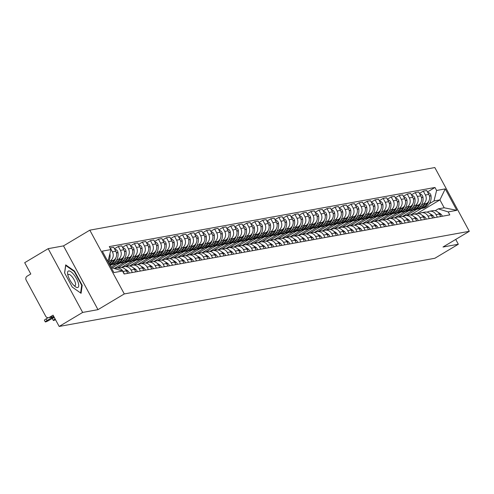 <?xml version="1.0" encoding="UTF-8"?>
<svg xmlns="http://www.w3.org/2000/svg" width="494" height="494" viewBox="0 0 494 494"><rect width="100%" height="100%" fill="white"/><g stroke="black" fill="none" stroke-linecap="round" stroke-linejoin="round"><path stroke-width="0.74" d="M48.177 248.667L82.652 312.43L59.175 326.454L434.85 258.269L458.327 244.246L442.995 247.025L469.3 231.309L434.825 167.546L89.815 230.167L63.504 245.882L48.177 248.667L24.7 262.691L30.801 273.979L27.145 276.158A2.921 2.729 -100.3 0 0 26.163 280.123L45.683 316.209A2.921 2.729 -100.3 0 0 49.419 317.352L53.821 316.555M82.652 312.43L97.985 309.645L124.29 293.93L469.3 231.309M59.175 326.454L53.074 315.166L49.419 317.352M458.327 244.246L455.721 239.423M406.581 215.415L426.538 203.497A6.718 6.274 -100.3 0 0 428.792 194.389L426.686 190.499L423.296 191.116L425.396 195.007A6.718 6.274 79.7 0 1 423.142 204.115L421.326 205.195M436.017 214.643L439.413 214.026A6.718 6.274 -100.3 0 0 432.787 210.66L429.391 211.278A6.718 6.274 79.7 0 1 436.017 214.643L437.369 217.15M439.413 214.026L440.765 216.533M419.449 193.413L423.296 191.116M427.149 212.179L427.415 212.019A6.718 6.274 79.7 0 1 429.391 211.278M413.429 209.913L402.499 216.446M398.559 216.872L418.511 204.954A6.718 6.274 -100.3 0 0 420.764 195.846L418.665 191.956L415.269 192.574L417.368 196.464A6.718 6.274 79.7 0 1 415.114 205.572L413.299 206.653M432.738 217.99L431.386 215.483A6.718 6.274 -100.3 0 0 424.76 212.117L421.363 212.735A6.718 6.274 79.7 0 1 427.989 216.1L429.342 218.607M411.422 194.871L415.269 192.574M419.128 213.636L419.394 213.476A6.718 6.274 79.7 0 1 421.363 212.735M405.401 211.37L394.471 217.903M390.532 218.329L410.483 206.412A6.718 6.274 -100.3 0 0 412.743 197.304L410.638 193.413L407.241 194.031L409.347 197.921A6.718 6.274 79.7 0 1 407.093 207.029L405.271 208.11M424.716 219.447L423.358 216.94A6.718 6.274 -100.3 0 0 416.732 213.575L413.336 214.192A6.718 6.274 79.7 0 1 419.962 217.558L421.32 220.065M403.4 196.322L407.241 194.031M411.101 215.094L411.366 214.933A6.718 6.274 79.7 0 1 413.336 214.192M397.38 212.828L386.45 219.361M382.504 219.787L402.462 207.869A6.718 6.274 -100.3 0 0 404.716 198.761L402.61 194.871L399.214 195.488L401.319 199.372A6.718 6.274 79.7 0 1 399.066 208.48L397.25 209.567M416.689 220.904L415.337 218.397A6.718 6.274 -100.3 0 0 408.705 215.032L405.315 215.65A6.718 6.274 79.7 0 1 411.94 219.015L413.293 221.522M395.373 197.779L399.214 195.488M403.073 216.551L403.339 216.391A6.718 6.274 79.7 0 1 405.315 215.65M389.352 214.285L378.423 220.818M374.477 221.244L394.434 209.326A6.718 6.274 -100.3 0 0 396.688 200.218L394.583 196.328L391.192 196.939L393.292 200.83A6.718 6.274 79.7 0 1 391.038 209.938L389.223 211.024M408.661 222.362L407.309 219.855A6.718 6.274 -100.3 0 0 400.683 216.489L397.287 217.107A6.718 6.274 79.7 0 1 403.913 220.472L405.265 222.973M387.345 199.236L391.192 196.939M395.046 218.008L395.311 217.848A6.718 6.274 79.7 0 1 397.287 217.107M381.325 215.742L370.395 222.269M366.455 222.701L386.407 210.777A6.718 6.274 -100.3 0 0 388.661 201.669L386.561 197.785L383.165 198.397L385.264 202.287A6.718 6.274 79.7 0 1 383.011 211.395L381.195 212.482M400.634 223.819L399.282 221.312A6.718 6.274 -100.3 0 0 392.656 217.947L389.26 218.564A6.718 6.274 79.7 0 1 395.885 221.929L397.238 224.43M379.318 200.694L383.165 198.397M387.024 219.459L387.29 219.305A6.718 6.274 79.7 0 1 389.26 218.564M373.297 217.199L362.368 223.726M358.428 224.159L378.385 212.235A6.718 6.274 -100.3 0 0 380.639 203.127L378.534 199.236L375.137 199.854L377.243 203.744A6.718 6.274 79.7 0 1 374.989 212.852L373.174 213.939M392.613 225.276L391.254 222.769A6.718 6.274 -100.3 0 0 384.628 219.404L381.232 220.021A6.718 6.274 79.7 0 1 387.858 223.387L389.216 225.888M371.297 202.151L375.137 199.854M378.997 220.917L379.262 220.762A6.718 6.274 79.7 0 1 381.232 220.021M365.276 218.657L354.346 225.184M350.4 225.616L370.358 213.692A6.718 6.274 -100.3 0 0 372.612 204.584L370.506 200.694L367.11 201.311L369.216 205.201A6.718 6.274 79.7 0 1 366.962 214.31L365.146 215.396M384.585 226.727L383.233 224.227A6.718 6.274 -100.3 0 0 376.607 220.861L373.211 221.473A6.718 6.274 79.7 0 1 379.837 224.844L381.189 227.345M363.269 203.608L367.11 201.311M370.969 222.374L371.235 222.22A6.718 6.274 79.7 0 1 373.211 221.473M357.248 220.114L346.319 226.641M342.379 227.073L362.33 215.149A6.718 6.274 -100.3 0 0 364.584 206.041L362.485 202.151L359.089 202.768L361.188 206.659A6.718 6.274 79.7 0 1 358.934 215.767L357.119 216.854M376.558 228.185L375.205 225.684A6.718 6.274 -100.3 0 0 368.58 222.319L365.183 222.93A6.718 6.274 79.7 0 1 371.809 226.301L373.161 228.802M355.242 205.066L359.089 202.768M362.942 223.831L363.214 223.671A6.718 6.274 79.7 0 1 365.183 222.93M349.221 221.571L338.291 228.098M334.352 228.531L354.303 216.607A6.718 6.274 -100.3 0 0 356.557 207.499L354.457 203.608L351.061 204.226L353.167 208.116A6.718 6.274 79.7 0 1 350.907 217.224L349.091 218.311M368.53 229.642L367.178 227.141A6.718 6.274 -100.3 0 0 360.552 223.77L357.156 224.387A6.718 6.274 79.7 0 1 363.782 227.753L365.14 230.26M347.22 206.523L351.061 204.226M354.92 225.289L355.186 225.128A6.718 6.274 79.7 0 1 357.156 224.387M341.193 223.029L330.27 229.556M326.324 229.988L346.282 218.064A6.718 6.274 -100.3 0 0 348.536 208.956L346.43 205.066L343.034 205.683L345.139 209.573A6.718 6.274 79.7 0 1 342.885 218.681L341.07 219.768M360.509 231.099L359.15 228.599A6.718 6.274 -100.3 0 0 352.525 225.227L349.128 225.844A6.718 6.274 79.7 0 1 355.754 229.21L357.113 231.717M339.193 207.98L343.034 205.683M346.893 226.746L347.159 226.585A6.718 6.274 79.7 0 1 349.128 225.844M333.172 224.486L322.242 231.013M318.297 231.439L338.254 219.521A6.718 6.274 -100.3 0 0 340.508 210.413L338.402 206.523L335.006 207.14L337.112 211.031A6.718 6.274 79.7 0 1 334.858 220.139L333.042 221.219M352.481 232.557L351.129 230.05A6.718 6.274 -100.3 0 0 344.503 226.684L341.107 227.302A6.718 6.274 79.7 0 1 347.733 230.667L349.085 233.174M331.165 209.437L335.006 207.14M338.865 228.203L339.131 228.043A6.718 6.274 79.7 0 1 341.107 227.302M325.145 225.937L314.215 232.47M310.275 232.896L330.227 220.979A6.718 6.274 -100.3 0 0 332.481 211.87L330.381 207.98L326.985 208.598L329.084 212.488A6.718 6.274 79.7 0 1 326.83 221.596L325.015 222.677M344.454 234.014L343.102 231.507A6.718 6.274 -100.3 0 0 336.476 228.142L333.079 228.759A6.718 6.274 79.7 0 1 339.705 232.124L341.058 234.631M323.138 210.895L326.985 208.598M330.844 229.661L331.11 229.5A6.718 6.274 79.7 0 1 333.079 228.759M317.117 227.394L306.187 233.928M302.248 234.354L322.199 222.436A6.718 6.274 -100.3 0 0 324.453 213.328L322.354 209.437L318.957 210.055L321.063 213.945A6.718 6.274 79.7 0 1 318.803 223.053L316.987 224.134M336.426 235.471L335.074 232.964A6.718 6.274 -100.3 0 0 328.448 229.599L325.052 230.216A6.718 6.274 79.7 0 1 331.678 233.582L333.036 236.089M315.116 212.346L318.957 210.055M322.817 231.118L323.082 230.957A6.718 6.274 79.7 0 1 325.052 230.216M309.096 228.852L298.166 235.385M294.22 235.811L314.178 223.893A6.718 6.274 -100.3 0 0 316.432 214.785L314.326 210.895L310.93 211.512L313.035 215.396A6.718 6.274 79.7 0 1 310.782 224.511L308.966 225.591M328.405 236.929L327.047 234.422A6.718 6.274 -100.3 0 0 320.421 231.056L317.031 231.674A6.718 6.274 79.7 0 1 323.656 235.039L325.009 237.546M307.089 213.803L310.93 211.512M314.789 232.575L315.055 232.415A6.718 6.274 79.7 0 1 317.031 231.674M301.068 230.309L290.139 236.842M286.193 237.268L306.15 225.35A6.718 6.274 -100.3 0 0 308.404 216.242L306.299 212.352L302.908 212.97L305.008 216.854A6.718 6.274 79.7 0 1 302.754 225.962L300.939 227.049M320.378 238.386L319.025 235.879A6.718 6.274 -100.3 0 0 312.399 232.513L309.003 233.131A6.718 6.274 79.7 0 1 315.629 236.496L316.981 239.003M299.061 215.261L302.908 212.97M306.762 234.033L307.027 233.872A6.718 6.274 79.7 0 1 309.003 233.131M293.041 231.766L282.111 238.293M278.171 238.726L298.123 226.808A6.718 6.274 -100.3 0 0 300.377 217.7L298.277 213.809L294.881 214.421L296.98 218.311A6.718 6.274 79.7 0 1 294.727 227.419L292.911 228.506M312.35 239.843L310.998 237.336A6.718 6.274 -100.3 0 0 304.372 233.971L300.976 234.588A6.718 6.274 79.7 0 1 307.601 237.954L308.954 240.454M291.034 216.718L294.881 214.421M298.74 235.49L299.006 235.329A6.718 6.274 79.7 0 1 300.976 234.588M285.013 233.224L274.084 239.751M270.144 240.183L290.095 228.259A6.718 6.274 -100.3 0 0 292.355 219.151L290.25 215.267L286.853 215.878L288.959 219.768A6.718 6.274 79.7 0 1 286.705 228.876L284.884 229.963M304.329 241.3L302.97 238.793A6.718 6.274 -100.3 0 0 296.344 235.428L292.948 236.046A6.718 6.274 79.7 0 1 299.574 239.411L300.932 241.912M283.013 218.175L286.853 215.878M290.713 236.941L290.978 236.787A6.718 6.274 79.7 0 1 292.948 236.046M276.992 234.681L266.062 241.208M262.116 241.64L282.074 229.716A6.718 6.274 -100.3 0 0 284.328 220.608L282.222 216.718L278.826 217.335L280.932 221.226A6.718 6.274 79.7 0 1 278.678 230.334L276.862 231.42M296.301 242.752L294.949 240.251A6.718 6.274 -100.3 0 0 288.317 236.885L284.927 237.497A6.718 6.274 79.7 0 1 291.553 240.868L292.905 243.369M274.985 219.632L278.826 217.335M282.685 238.398L282.951 238.244A6.718 6.274 79.7 0 1 284.927 237.497M268.964 236.138L258.035 242.665M254.089 243.097L274.047 231.173A6.718 6.274 -100.3 0 0 276.3 222.065L274.195 218.175L270.805 218.793L272.904 222.683A6.718 6.274 79.7 0 1 270.65 231.791L268.835 232.878M288.274 244.209L286.921 241.708A6.718 6.274 -100.3 0 0 280.296 238.343L276.899 238.954A6.718 6.274 79.7 0 1 283.525 242.326L284.877 244.826M266.958 221.09L270.805 218.793M274.658 239.856L274.923 239.701A6.718 6.274 79.7 0 1 276.899 238.954M260.937 237.595L250.007 244.122M246.068 244.555L266.019 232.631A6.718 6.274 -100.3 0 0 268.273 223.523L266.173 219.632L262.777 220.25L264.877 224.14A6.718 6.274 79.7 0 1 262.623 233.248L260.807 234.335M280.246 245.666L278.894 243.165A6.718 6.274 -100.3 0 0 272.268 239.8L268.872 240.411A6.718 6.274 79.7 0 1 275.498 243.783L276.85 246.284M258.93 222.547L262.777 220.25M266.637 241.313L266.902 241.152A6.718 6.274 79.7 0 1 268.872 240.411M252.909 239.053L241.98 245.58M238.04 246.012L257.992 234.088A6.718 6.274 -100.3 0 0 260.252 224.98L258.146 221.09L254.75 221.707L256.855 225.597A6.718 6.274 79.7 0 1 254.601 234.706L252.786 235.792M272.225 247.124L270.866 244.623A6.718 6.274 -100.3 0 0 264.241 241.251L260.844 241.869A6.718 6.274 79.7 0 1 267.47 245.234L268.829 247.741M250.909 224.004L254.75 221.707M258.609 242.77L258.875 242.61A6.718 6.274 79.7 0 1 260.844 241.869M244.888 240.51L233.958 247.037M230.013 247.469L249.97 235.545A6.718 6.274 -100.3 0 0 252.224 226.437L250.118 222.547L246.722 223.165L248.828 227.055A6.718 6.274 79.7 0 1 246.574 236.163L244.758 237.244M264.197 248.581L262.845 246.08A6.718 6.274 -100.3 0 0 256.219 242.708L252.823 243.326A6.718 6.274 79.7 0 1 259.449 246.691L260.801 249.198M242.881 225.462L246.722 223.165M250.582 244.227L250.847 244.067A6.718 6.274 79.7 0 1 252.823 243.326M236.861 241.961L225.931 248.494M221.991 248.92L241.943 237.003A6.718 6.274 -100.3 0 0 244.197 227.895L242.097 224.004L238.701 224.622L240.8 228.512A6.718 6.274 79.7 0 1 238.546 237.62L236.731 238.701M256.17 250.038L254.818 247.531A6.718 6.274 -100.3 0 0 248.192 244.166L244.796 244.783A6.718 6.274 79.7 0 1 251.421 248.149L252.774 250.656M234.854 226.919L238.701 224.622M242.554 245.685L242.82 245.524A6.718 6.274 79.7 0 1 244.796 244.783M228.833 243.419L217.903 249.952M213.964 250.378L233.915 238.46A6.718 6.274 -100.3 0 0 236.169 229.352L234.07 225.462L230.673 226.079L232.779 229.969A6.718 6.274 79.7 0 1 230.519 239.077L228.703 240.158M248.142 251.495L246.79 248.988A6.718 6.274 -100.3 0 0 240.164 245.623L236.768 246.24A6.718 6.274 79.7 0 1 243.394 249.606L244.752 252.113M226.832 228.376L230.673 226.079M234.533 247.142L234.798 246.981A6.718 6.274 79.7 0 1 236.768 246.24M220.806 244.876L209.882 251.409M205.936 251.835L225.894 239.917A6.718 6.274 -100.3 0 0 228.148 230.809L226.042 226.919L222.646 227.536L224.751 231.427A6.718 6.274 79.7 0 1 222.498 240.535L220.682 241.615M240.121 252.953L238.763 250.446A6.718 6.274 -100.3 0 0 232.137 247.08L228.741 247.698A6.718 6.274 79.7 0 1 235.366 251.063L236.725 253.57M218.805 229.827L222.646 227.536M226.505 248.599L226.771 248.439A6.718 6.274 79.7 0 1 228.741 247.698M212.784 246.333L201.855 252.866M197.909 253.292L217.866 241.375A6.718 6.274 -100.3 0 0 220.12 232.266L218.015 228.376L214.618 228.994L216.724 232.878A6.718 6.274 79.7 0 1 214.47 241.986L212.655 243.073M232.094 254.41L230.741 251.903A6.718 6.274 -100.3 0 0 224.115 248.538L220.719 249.155A6.718 6.274 79.7 0 1 227.345 252.52L228.697 255.028M210.777 231.285L214.618 228.994M218.478 250.057L218.743 249.896A6.718 6.274 79.7 0 1 220.719 249.155M204.757 247.79L193.827 254.324M189.887 254.75L209.839 242.832A6.718 6.274 -100.3 0 0 212.093 233.724L209.993 229.834L206.597 230.445L208.696 234.335A6.718 6.274 79.7 0 1 206.443 243.443L204.627 244.53M224.066 255.867L222.714 253.36A6.718 6.274 -100.3 0 0 216.088 249.995L212.692 250.612A6.718 6.274 79.7 0 1 219.317 253.978L220.67 256.485M202.75 232.742L206.597 230.445M210.456 251.514L210.722 251.353A6.718 6.274 79.7 0 1 212.692 250.612M196.729 249.248L185.8 255.775M181.86 256.207L201.811 244.283A6.718 6.274 -100.3 0 0 204.065 235.175L201.966 231.291L198.569 231.902L200.675 235.792A6.718 6.274 79.7 0 1 198.415 244.901L196.6 245.987M216.039 257.325L214.686 254.818A6.718 6.274 -100.3 0 0 208.06 251.452L204.664 252.07A6.718 6.274 79.7 0 1 211.29 255.435L212.648 257.936M194.729 234.199L198.569 231.902M202.429 252.965L202.694 252.811A6.718 6.274 79.7 0 1 204.664 252.07M188.708 250.705L177.778 257.232M173.832 257.664L193.79 245.74A6.718 6.274 -100.3 0 0 196.044 236.632L193.938 232.742L190.542 233.359L192.648 237.25A6.718 6.274 79.7 0 1 190.394 246.358L188.578 247.445M208.017 258.782L206.659 256.275A6.718 6.274 -100.3 0 0 200.033 252.909L196.643 253.527A6.718 6.274 79.7 0 1 203.269 256.892L204.621 259.393M186.701 235.657L190.542 233.359M194.401 254.422L194.667 254.268A6.718 6.274 79.7 0 1 196.643 253.527M180.681 252.162L169.751 258.689M165.805 259.122L185.763 247.198A6.718 6.274 -100.3 0 0 188.016 238.089L185.911 234.199L182.521 234.817L184.62 238.707A6.718 6.274 79.7 0 1 182.366 247.815L180.551 248.902M199.99 260.233L198.637 257.732A6.718 6.274 -100.3 0 0 192.012 254.367L188.615 254.978A6.718 6.274 79.7 0 1 195.241 258.35L196.593 260.851M178.674 237.114L182.521 234.817M186.374 255.88L186.639 255.725A6.718 6.274 79.7 0 1 188.615 254.978M172.653 253.62L161.723 260.147M157.784 260.579L177.735 248.655A6.718 6.274 -100.3 0 0 179.989 239.547L177.889 235.657L174.493 236.274L176.593 240.164A6.718 6.274 79.7 0 1 174.339 249.272L172.523 250.359M191.962 261.69L190.61 259.189A6.718 6.274 -100.3 0 0 183.984 255.824L180.588 256.435A6.718 6.274 79.7 0 1 187.214 259.807L188.566 262.308M170.646 238.571L174.493 236.274M178.353 257.337L178.618 257.183A6.718 6.274 79.7 0 1 180.588 256.435M164.626 255.077L153.696 261.604M149.756 262.036L169.708 250.112A6.718 6.274 -100.3 0 0 171.968 241.004L169.862 237.114L166.466 237.731L168.571 241.622A6.718 6.274 79.7 0 1 166.317 250.73L164.496 251.817M183.941 263.148L182.582 260.647A6.718 6.274 -100.3 0 0 175.957 257.275L172.56 257.893A6.718 6.274 79.7 0 1 179.186 261.258L180.545 263.765M162.625 240.028L166.466 237.731M170.325 258.794L170.591 258.634A6.718 6.274 79.7 0 1 172.56 257.893M156.604 256.534L145.674 263.061M141.729 263.493L161.686 251.57A6.718 6.274 -100.3 0 0 163.94 242.461L161.834 238.571L158.438 239.189L160.544 243.079A6.718 6.274 79.7 0 1 158.29 252.187L156.475 253.274M175.913 264.605L174.555 262.104A6.718 6.274 -100.3 0 0 167.929 258.733L164.539 259.35A6.718 6.274 79.7 0 1 171.165 262.715L172.517 265.222M154.597 241.486L158.438 239.189M162.298 260.252L162.563 260.091A6.718 6.274 79.7 0 1 164.539 259.35M148.577 257.992L137.647 264.518M133.701 264.951L153.659 253.027A6.718 6.274 -100.3 0 0 155.913 243.919L153.807 240.028L150.417 240.646L152.516 244.536A6.718 6.274 79.7 0 1 150.262 253.644L148.447 254.725M167.886 266.062L166.534 263.555A6.718 6.274 -100.3 0 0 159.908 260.19L156.512 260.807A6.718 6.274 79.7 0 1 163.137 264.173L164.49 266.68M146.57 242.943L150.417 240.646M154.27 261.709L154.536 261.548A6.718 6.274 79.7 0 1 156.512 260.807M140.549 259.443L129.619 265.976M125.68 266.402L145.631 254.484A6.718 6.274 -100.3 0 0 147.885 245.376L145.786 241.486L142.389 242.103L144.489 245.993A6.718 6.274 79.7 0 1 142.235 255.102L140.42 256.182M159.858 267.52L158.506 265.012A6.718 6.274 -100.3 0 0 151.88 261.647L148.484 262.265A6.718 6.274 79.7 0 1 155.11 265.63L156.462 268.137M138.542 244.4L142.389 242.103M146.249 263.166L146.514 263.006A6.718 6.274 79.7 0 1 148.484 262.265M132.522 260.9L121.592 267.433M117.652 267.859L137.604 255.941A6.718 6.274 -100.3 0 0 139.864 246.833L137.758 242.943L134.362 243.561L136.468 247.451A6.718 6.274 79.7 0 1 134.214 256.559L132.398 257.64M151.837 268.977L150.479 266.47A6.718 6.274 -100.3 0 0 143.853 263.104L140.457 263.722A6.718 6.274 79.7 0 1 147.082 267.087L148.441 269.594M130.521 245.858L134.362 243.561M138.221 264.623L138.487 264.463A6.718 6.274 79.7 0 1 140.457 263.722M124.5 262.357L114.25 268.483M111.533 268.18L129.582 257.399A6.718 6.274 -100.3 0 0 131.836 248.291L129.731 244.4L126.334 245.018L128.44 248.908A6.718 6.274 79.7 0 1 126.186 258.016L124.371 259.097M143.81 270.434L142.457 267.927A6.718 6.274 -100.3 0 0 135.831 264.562L132.435 265.179A6.718 6.274 79.7 0 1 139.061 268.545L140.413 271.052M122.493 247.309L126.334 245.018M130.194 266.081L130.459 265.92A6.718 6.274 79.7 0 1 132.435 265.179M116.473 263.815L110.928 267.131M110.143 265.673L121.555 258.856A6.718 6.274 -100.3 0 0 123.809 249.748L121.709 245.858L118.313 246.475L120.413 250.359A6.718 6.274 79.7 0 1 118.159 259.467L116.343 260.554M135.782 271.891L134.43 269.384A6.718 6.274 -100.3 0 0 127.804 266.019L124.408 266.637A6.718 6.274 79.7 0 1 131.034 270.002L132.386 272.509M114.466 248.766L118.313 246.475M122.166 267.538L122.432 267.377A6.718 6.274 79.7 0 1 124.408 266.637M108.779 263.148L113.527 260.313A6.718 6.274 -100.3 0 0 115.781 251.205L113.682 247.315L110.285 247.926L112.385 251.817A6.718 6.274 79.7 0 1 110.131 260.925L108.316 262.011M127.755 273.349L126.402 270.842A6.718 6.274 -100.3 0 0 119.776 267.476L116.38 268.094A6.718 6.274 79.7 0 1 123.006 271.459L124.365 273.96M114.762 268.637A6.718 6.274 79.7 0 1 116.38 268.094M417.103 213.519L439.913 199.891L433.998 200.965L429.354 203.738M421.456 208.456L410.526 214.989M435.177 210.722L438.277 208.869L444.192 207.795L439.913 199.891L445.242 188.899L456.827 210.327L448.182 211.895L438.277 208.869M111.502 268.186L112.607 267.983L122.518 271.008L124.136 274.003L449.799 214.89L448.182 211.895M122.518 271.008L113.873 272.577L102.289 251.15L110.934 249.581L108.334 260.079L107.223 260.276M433.998 200.965L436.597 190.468L434.973 187.473L109.31 246.586L110.934 249.581M436.597 190.468L445.242 188.899M89.815 230.167L124.29 293.93M63.504 245.882L97.985 309.645M72.266 287.107L81.072 293.312L82.195 285.304L74.514 271.095L65.702 264.889L64.584 272.898L72.266 287.107M107.414 260.628L108.334 260.079M427.477 191.956L434.973 187.473M456.827 210.327L444.192 207.795M74.063 271.36L74.514 271.095M81.633 285.643L82.195 285.304M438.271 212.476A11.096 10.362 79.7 0 1 440.901 214.155L441.056 214.285A3.686 3.439 79.7 0 1 442.254 216.261M420.45 208.635A11.096 10.362 -100.3 0 0 420.863 208.567A11.096 10.362 -100.3 0 0 428.823 201.095M427.755 192.475A3.686 3.439 79.7 0 1 430.99 195.667L431.021 195.871A11.096 10.362 79.7 0 1 422.741 208.227L420.863 208.567M427.396 202.873A11.096 10.362 79.7 0 1 420.036 208.715L418.159 209.055A11.096 10.362 79.7 0 1 416.998 209.197M424.797 204.535A11.096 10.362 79.7 0 1 418.159 209.055M73.81 274.571A9.491 3.205 59.1 0 0 67.629 273.886A9.491 3.205 59.1 0 0 72.501 283.914A9.491 3.205 59.1 0 0 75.249 286.644A9.491 3.205 59.1 0 0 78.694 284.742A9.491 3.205 59.1 0 0 73.81 274.571M74.075 285.643A6.496 2.198 59.1 0 0 75.088 285.656A6.496 2.198 59.1 0 0 72.204 276.881A6.496 2.198 59.1 0 0 68.425 274.497A6.496 2.198 59.1 0 0 67.95 275.399M64.652 273.021L65.708 265.476L74.242 271.484L81.683 285.254L80.602 292.979M430.243 213.933A11.096 10.362 79.7 0 1 432.874 215.612L433.028 215.742A3.686 3.439 79.7 0 1 434.232 217.718M412.422 210.092A11.096 10.362 -100.3 0 0 412.836 210.024A11.096 10.362 -100.3 0 0 420.795 202.552M419.733 193.932A3.686 3.439 79.7 0 1 422.963 197.125L422.994 197.328A11.096 10.362 79.7 0 1 414.713 209.684L412.836 210.024M419.369 204.331A11.096 10.362 79.7 0 1 412.008 210.172L410.131 210.512A11.096 10.362 79.7 0 1 408.97 210.654M416.769 205.992A11.096 10.362 79.7 0 1 410.131 210.512M422.216 215.39A11.096 10.362 79.7 0 1 424.852 217.064L425.007 217.199A3.686 3.439 79.7 0 1 426.205 219.175M404.395 211.543A11.096 10.362 -100.3 0 0 404.808 211.481A11.096 10.362 -100.3 0 0 412.768 204.01M411.706 195.389A3.686 3.439 79.7 0 1 414.935 198.582L414.966 198.786A11.096 10.362 79.7 0 1 406.686 211.142L404.808 211.481M411.348 205.788A11.096 10.362 79.7 0 1 403.987 211.63L402.11 211.969A11.096 10.362 79.7 0 1 400.943 212.111M408.742 207.449A11.096 10.362 79.7 0 1 402.11 211.969M414.194 216.847A11.096 10.362 79.7 0 1 416.825 218.521L416.979 218.657A3.686 3.439 79.7 0 1 418.177 220.633M396.367 213A11.096 10.362 -100.3 0 0 396.781 212.939A11.096 10.362 -100.3 0 0 404.747 205.467M403.678 196.847A3.686 3.439 79.7 0 1 406.908 200.039L406.939 200.243A11.096 10.362 79.7 0 1 398.658 212.593L396.781 212.939M403.32 207.245A11.096 10.362 79.7 0 1 395.96 213.087L394.082 213.427A11.096 10.362 79.7 0 1 392.921 213.569M400.72 208.906A11.096 10.362 79.7 0 1 394.082 213.427M406.167 218.305A11.096 10.362 79.7 0 1 408.797 219.978L408.952 220.114A3.686 3.439 79.7 0 1 410.156 222.09M388.346 214.458A11.096 10.362 -100.3 0 0 388.759 214.396A11.096 10.362 -100.3 0 0 396.719 206.924M395.651 198.304A3.686 3.439 79.7 0 1 398.886 201.49L398.917 201.7A11.096 10.362 79.7 0 1 390.637 214.05L388.759 214.396M395.293 208.703A11.096 10.362 79.7 0 1 387.932 214.544L386.055 214.884A11.096 10.362 79.7 0 1 384.894 215.026M392.693 210.364A11.096 10.362 79.7 0 1 386.055 214.884M398.139 219.762A11.096 10.362 79.7 0 1 400.77 221.436L400.924 221.571A3.686 3.439 79.7 0 1 402.128 223.547M380.318 215.915A11.096 10.362 -100.3 0 0 380.732 215.853A11.096 10.362 -100.3 0 0 388.692 208.382M387.629 199.755A3.686 3.439 79.7 0 1 390.859 202.948L390.89 203.158A11.096 10.362 79.7 0 1 382.609 215.508L380.732 215.853M387.265 210.16A11.096 10.362 79.7 0 1 379.911 216.002L378.027 216.341A11.096 10.362 79.7 0 1 376.866 216.477M384.665 211.821A11.096 10.362 79.7 0 1 378.027 216.341M390.112 221.219A11.096 10.362 79.7 0 1 392.749 222.893L392.903 223.029A3.686 3.439 79.7 0 1 394.101 225.005M372.291 217.372A11.096 10.362 -100.3 0 0 372.704 217.304A11.096 10.362 -100.3 0 0 380.664 209.839M379.602 201.212A3.686 3.439 79.7 0 1 382.831 204.405L382.862 204.615A11.096 10.362 79.7 0 1 374.582 216.965L372.704 217.304M379.244 211.617A11.096 10.362 79.7 0 1 371.883 217.459L370.006 217.798A11.096 10.362 79.7 0 1 368.845 217.934M376.638 213.278A11.096 10.362 79.7 0 1 370.006 217.798M382.09 222.677A11.096 10.362 79.7 0 1 384.721 224.35L384.875 224.486A3.686 3.439 79.7 0 1 386.073 226.462M364.263 218.83A11.096 10.362 -100.3 0 0 364.677 218.762A11.096 10.362 -100.3 0 0 372.643 211.296M371.574 202.67A3.686 3.439 79.7 0 1 374.81 205.862L374.835 206.072A11.096 10.362 79.7 0 1 366.554 218.422L364.677 218.762M371.216 213.075A11.096 10.362 79.7 0 1 363.856 218.916L361.979 219.256A11.096 10.362 79.7 0 1 360.818 219.392M368.617 214.736A11.096 10.362 79.7 0 1 361.979 219.256M374.063 224.134A11.096 10.362 79.7 0 1 376.694 225.807L376.848 225.943A3.686 3.439 79.7 0 1 378.052 227.919M356.242 220.287A11.096 10.362 -100.3 0 0 356.656 220.219A11.096 10.362 -100.3 0 0 364.615 212.753M363.553 204.127A3.686 3.439 79.7 0 1 366.783 207.319L366.814 207.529A11.096 10.362 79.7 0 1 358.533 219.879L356.656 220.219M363.189 214.532A11.096 10.362 79.7 0 1 355.828 220.367L353.951 220.713A11.096 10.362 79.7 0 1 352.79 220.849M360.589 216.193A11.096 10.362 79.7 0 1 353.951 220.713M366.035 225.585A11.096 10.362 79.7 0 1 368.666 227.265L368.82 227.394A3.686 3.439 79.7 0 1 370.025 229.37M348.214 221.744A11.096 10.362 -100.3 0 0 348.628 221.676A11.096 10.362 -100.3 0 0 356.588 214.205M355.526 205.584A3.686 3.439 79.7 0 1 358.755 208.777L358.786 208.987A11.096 10.362 79.7 0 1 350.505 221.337L348.628 221.676M355.161 215.989A11.096 10.362 79.7 0 1 347.807 221.825L345.924 222.17A11.096 10.362 79.7 0 1 344.763 222.306M352.562 217.65A11.096 10.362 79.7 0 1 345.924 222.17M358.008 227.042A11.096 10.362 79.7 0 1 360.645 228.722L360.799 228.852A3.686 3.439 79.7 0 1 361.997 230.828M340.187 223.202A11.096 10.362 -100.3 0 0 340.601 223.134A11.096 10.362 -100.3 0 0 348.566 215.662M347.498 207.042A3.686 3.439 79.7 0 1 350.728 210.234L350.759 210.444A11.096 10.362 79.7 0 1 342.478 222.794L340.601 223.134M347.14 217.44A11.096 10.362 79.7 0 1 339.779 223.282L337.902 223.621A11.096 10.362 79.7 0 1 336.741 223.763M344.534 219.108A11.096 10.362 79.7 0 1 337.902 223.621M349.987 228.5A11.096 10.362 79.7 0 1 352.617 230.179L352.772 230.309A3.686 3.439 79.7 0 1 353.97 232.285M332.166 224.659A11.096 10.362 -100.3 0 0 332.573 224.591A11.096 10.362 -100.3 0 0 340.539 217.119M339.471 208.499A3.686 3.439 79.7 0 1 342.706 211.691L342.731 211.895A11.096 10.362 79.7 0 1 334.457 224.251L332.573 224.591M339.112 218.898A11.096 10.362 79.7 0 1 331.752 224.739L329.875 225.079A11.096 10.362 79.7 0 1 328.714 225.221M336.513 220.559A11.096 10.362 79.7 0 1 329.875 225.079M341.959 229.957A11.096 10.362 79.7 0 1 344.59 231.637L344.744 231.766A3.686 3.439 79.7 0 1 345.948 233.742M324.138 226.116A11.096 10.362 -100.3 0 0 324.552 226.048A11.096 10.362 -100.3 0 0 332.511 218.576M331.449 209.956A3.686 3.439 79.7 0 1 334.679 213.149L334.71 213.352A11.096 10.362 79.7 0 1 326.429 225.709L324.552 226.048M331.085 220.355A11.096 10.362 79.7 0 1 323.724 226.196L321.847 226.536A11.096 10.362 79.7 0 1 320.686 226.678M328.485 222.016A11.096 10.362 79.7 0 1 321.847 226.536M333.932 231.414A11.096 10.362 79.7 0 1 336.568 233.088L336.723 233.224A3.686 3.439 79.7 0 1 337.921 235.2M316.111 227.567A11.096 10.362 -100.3 0 0 316.524 227.506A11.096 10.362 -100.3 0 0 324.484 220.034M323.422 211.413A3.686 3.439 79.7 0 1 326.651 214.606L326.682 214.81A11.096 10.362 79.7 0 1 318.402 227.166L316.524 227.506M323.057 221.812A11.096 10.362 79.7 0 1 315.703 227.654L313.826 227.993A11.096 10.362 79.7 0 1 312.659 228.135M320.458 223.473A11.096 10.362 79.7 0 1 313.826 227.993M325.904 232.872A11.096 10.362 79.7 0 1 328.541 234.545L328.695 234.681A3.686 3.439 79.7 0 1 329.893 236.657M308.083 229.025A11.096 10.362 -100.3 0 0 308.497 228.963A11.096 10.362 -100.3 0 0 316.463 221.491M315.394 212.871A3.686 3.439 79.7 0 1 318.624 216.063L318.655 216.267A11.096 10.362 79.7 0 1 310.374 228.623L308.497 228.963M315.036 223.269A11.096 10.362 79.7 0 1 307.676 229.111L305.798 229.451A11.096 10.362 79.7 0 1 304.637 229.593M312.436 224.931A11.096 10.362 79.7 0 1 305.798 229.451M317.883 234.329A11.096 10.362 79.7 0 1 320.513 236.002L320.668 236.138A3.686 3.439 79.7 0 1 321.866 238.114M300.062 230.482A11.096 10.362 -100.3 0 0 300.469 230.42A11.096 10.362 -100.3 0 0 308.435 222.948M307.367 214.328A3.686 3.439 79.7 0 1 310.603 217.514L310.633 217.724A11.096 10.362 79.7 0 1 302.353 230.074L300.469 230.42M307.009 224.727A11.096 10.362 79.7 0 1 299.648 230.568L297.771 230.908A11.096 10.362 79.7 0 1 296.61 231.05M304.409 226.388A11.096 10.362 79.7 0 1 297.771 230.908M309.855 235.786A11.096 10.362 79.7 0 1 312.486 237.46L312.64 237.595A3.686 3.439 79.7 0 1 313.844 239.571M292.034 231.939A11.096 10.362 -100.3 0 0 292.448 231.877A11.096 10.362 -100.3 0 0 300.408 224.406M299.345 215.779A3.686 3.439 79.7 0 1 302.575 218.972L302.606 219.182A11.096 10.362 79.7 0 1 294.325 231.532L292.448 231.877M298.981 226.184A11.096 10.362 79.7 0 1 291.621 232.026L289.743 232.365A11.096 10.362 79.7 0 1 288.582 232.501M296.381 227.845A11.096 10.362 79.7 0 1 289.743 232.365M301.828 237.244A11.096 10.362 79.7 0 1 304.465 238.917L304.619 239.053A3.686 3.439 79.7 0 1 305.817 241.029M284.007 233.396A11.096 10.362 -100.3 0 0 284.421 233.329A11.096 10.362 -100.3 0 0 292.38 225.863M291.318 217.237A3.686 3.439 79.7 0 1 294.548 220.429L294.578 220.639A11.096 10.362 79.7 0 1 286.298 232.989L284.421 233.329M290.96 227.641A11.096 10.362 79.7 0 1 283.599 233.483L281.722 233.823A11.096 10.362 79.7 0 1 280.555 233.958M288.354 229.302A11.096 10.362 79.7 0 1 281.722 233.823M293.807 238.701A11.096 10.362 79.7 0 1 296.437 240.374L296.591 240.51A3.686 3.439 79.7 0 1 297.789 242.486M275.979 234.854A11.096 10.362 -100.3 0 0 276.393 234.786A11.096 10.362 -100.3 0 0 284.359 227.32M283.29 218.694A3.686 3.439 79.7 0 1 286.52 221.886L286.551 222.096A11.096 10.362 79.7 0 1 278.27 234.446L276.393 234.786M282.932 229.099A11.096 10.362 79.7 0 1 275.572 234.94L273.695 235.28A11.096 10.362 79.7 0 1 272.534 235.416M280.333 230.76A11.096 10.362 79.7 0 1 273.695 235.28M285.779 240.158A11.096 10.362 79.7 0 1 288.41 241.832L288.564 241.967A3.686 3.439 79.7 0 1 289.768 243.943M267.958 236.311A11.096 10.362 -100.3 0 0 268.372 236.243A11.096 10.362 -100.3 0 0 276.331 228.778M275.263 220.151A3.686 3.439 79.7 0 1 278.499 223.344L278.53 223.554A11.096 10.362 79.7 0 1 270.249 235.904L268.372 236.243M274.905 230.556A11.096 10.362 79.7 0 1 267.544 236.398L265.667 236.737A11.096 10.362 79.7 0 1 264.506 236.873M272.305 232.217A11.096 10.362 79.7 0 1 265.667 236.737M277.752 241.615A11.096 10.362 79.7 0 1 280.382 243.289L280.536 243.419A3.686 3.439 79.7 0 1 281.741 245.394M259.93 237.768A11.096 10.362 -100.3 0 0 260.344 237.7A11.096 10.362 -100.3 0 0 268.304 230.235M267.242 221.608A3.686 3.439 79.7 0 1 270.471 224.801L270.502 225.011A11.096 10.362 79.7 0 1 262.221 237.361L260.344 237.7M266.877 232.013A11.096 10.362 79.7 0 1 259.523 237.849L257.64 238.194A11.096 10.362 79.7 0 1 256.479 238.33M264.278 233.674A11.096 10.362 79.7 0 1 257.64 238.194M269.724 243.067A11.096 10.362 79.7 0 1 272.361 244.746L272.515 244.876A3.686 3.439 79.7 0 1 273.713 246.852M251.903 239.226A11.096 10.362 -100.3 0 0 252.317 239.158A11.096 10.362 -100.3 0 0 260.276 231.686M259.214 223.066A3.686 3.439 79.7 0 1 262.444 226.258L262.475 226.468A11.096 10.362 79.7 0 1 254.194 238.818L252.317 239.158M258.856 233.464A11.096 10.362 79.7 0 1 251.495 239.306L249.618 239.652A11.096 10.362 79.7 0 1 248.457 239.788M256.25 235.132A11.096 10.362 79.7 0 1 249.618 239.652M261.703 244.524A11.096 10.362 79.7 0 1 264.333 246.203L264.488 246.333A3.686 3.439 79.7 0 1 265.686 248.309M243.875 240.683A11.096 10.362 -100.3 0 0 244.289 240.615A11.096 10.362 -100.3 0 0 252.255 233.143M251.187 224.523A3.686 3.439 79.7 0 1 254.416 227.715L254.447 227.925A11.096 10.362 79.7 0 1 246.166 240.275L244.289 240.615M250.829 234.922A11.096 10.362 79.7 0 1 243.468 240.763L241.591 241.103A11.096 10.362 79.7 0 1 240.43 241.245M248.229 236.589A11.096 10.362 79.7 0 1 241.591 241.103M253.675 245.981A11.096 10.362 79.7 0 1 256.306 247.661L256.46 247.79A3.686 3.439 79.7 0 1 257.664 249.766M235.854 242.14A11.096 10.362 -100.3 0 0 236.268 242.072A11.096 10.362 -100.3 0 0 244.227 234.601M243.159 225.98A3.686 3.439 79.7 0 1 246.395 229.173L246.426 229.377A11.096 10.362 79.7 0 1 238.145 241.733L236.268 242.072M242.801 236.379A11.096 10.362 79.7 0 1 235.44 242.221L233.563 242.56A11.096 10.362 79.7 0 1 232.402 242.702M240.201 238.04A11.096 10.362 79.7 0 1 233.563 242.56M245.648 247.438A11.096 10.362 79.7 0 1 248.278 249.118L248.433 249.248A3.686 3.439 79.7 0 1 249.637 251.224M227.827 243.598A11.096 10.362 -100.3 0 0 228.24 243.53A11.096 10.362 -100.3 0 0 236.2 236.058M235.138 227.438A3.686 3.439 79.7 0 1 238.367 230.63L238.398 230.834A11.096 10.362 79.7 0 1 230.118 243.19L228.24 243.53M234.774 237.836A11.096 10.362 79.7 0 1 227.419 243.678L225.536 244.017A11.096 10.362 79.7 0 1 224.375 244.16M232.174 239.497A11.096 10.362 79.7 0 1 225.536 244.017M237.62 248.896A11.096 10.362 79.7 0 1 240.257 250.569L240.411 250.705A3.686 3.439 79.7 0 1 241.609 252.681M219.799 245.049A11.096 10.362 -100.3 0 0 220.213 244.987A11.096 10.362 -100.3 0 0 228.179 237.515M227.11 228.895A3.686 3.439 79.7 0 1 230.34 232.087L230.371 232.291A11.096 10.362 79.7 0 1 222.09 244.647L220.213 244.987M226.752 239.294A11.096 10.362 79.7 0 1 219.392 245.135L217.514 245.475A11.096 10.362 79.7 0 1 216.353 245.617M224.146 240.955A11.096 10.362 79.7 0 1 217.514 245.475M229.599 250.353A11.096 10.362 79.7 0 1 232.229 252.026L232.384 252.162A3.686 3.439 79.7 0 1 233.582 254.138M211.778 246.506A11.096 10.362 -100.3 0 0 212.185 246.444A11.096 10.362 -100.3 0 0 220.151 238.973M219.083 230.352A3.686 3.439 79.7 0 1 222.319 233.545L222.343 233.748A11.096 10.362 79.7 0 1 214.069 246.105L212.185 246.444M218.725 240.751A11.096 10.362 79.7 0 1 211.364 246.592L209.487 246.932A11.096 10.362 79.7 0 1 208.326 247.074M216.125 242.412A11.096 10.362 79.7 0 1 209.487 246.932M221.571 251.81A11.096 10.362 79.7 0 1 224.202 253.484L224.356 253.62A3.686 3.439 79.7 0 1 225.56 255.596M203.75 247.963A11.096 10.362 -100.3 0 0 204.164 247.902A11.096 10.362 -100.3 0 0 212.124 240.43M211.062 231.81A3.686 3.439 79.7 0 1 214.291 234.996L214.322 235.206A11.096 10.362 79.7 0 1 206.041 247.556L204.164 247.902M210.697 242.208A11.096 10.362 79.7 0 1 203.337 248.05L201.459 248.389A11.096 10.362 79.7 0 1 200.298 248.531M208.098 243.869A11.096 10.362 79.7 0 1 201.459 248.389M213.544 253.268A11.096 10.362 79.7 0 1 216.181 254.941L216.335 255.077A3.686 3.439 79.7 0 1 217.533 257.053M195.723 249.421A11.096 10.362 -100.3 0 0 196.137 249.359A11.096 10.362 -100.3 0 0 204.096 241.887M203.034 233.261A3.686 3.439 79.7 0 1 206.264 236.453L206.294 236.663A11.096 10.362 79.7 0 1 198.014 249.013L196.137 249.359M202.67 243.666A11.096 10.362 79.7 0 1 195.315 249.507L193.438 249.847A11.096 10.362 79.7 0 1 192.271 249.983M200.07 245.327A11.096 10.362 79.7 0 1 193.438 249.847M205.516 254.725A11.096 10.362 79.7 0 1 208.153 256.398L208.307 256.534A3.686 3.439 79.7 0 1 209.505 258.51M187.695 250.878A11.096 10.362 -100.3 0 0 188.109 250.81A11.096 10.362 -100.3 0 0 196.075 243.344M195.007 234.718A3.686 3.439 79.7 0 1 198.236 237.91L198.267 238.12A11.096 10.362 79.7 0 1 189.986 250.47L188.109 250.81M194.648 245.123A11.096 10.362 79.7 0 1 187.288 250.964L185.411 251.304A11.096 10.362 79.7 0 1 184.25 251.44M192.049 246.784A11.096 10.362 79.7 0 1 185.411 251.304M197.495 256.182A11.096 10.362 79.7 0 1 200.126 257.856L200.28 257.992A3.686 3.439 79.7 0 1 201.478 259.968M179.674 252.335A11.096 10.362 -100.3 0 0 180.082 252.267A11.096 10.362 -100.3 0 0 188.047 244.802M186.979 236.175A3.686 3.439 79.7 0 1 190.215 239.368L190.239 239.578A11.096 10.362 79.7 0 1 181.965 251.928L180.082 252.267M186.621 246.58A11.096 10.362 79.7 0 1 179.26 252.422L177.383 252.761A11.096 10.362 79.7 0 1 176.222 252.897M184.021 248.241A11.096 10.362 79.7 0 1 177.383 252.761M189.468 257.64A11.096 10.362 79.7 0 1 192.098 259.313L192.252 259.449A3.686 3.439 79.7 0 1 193.457 261.425M171.646 253.793A11.096 10.362 -100.3 0 0 172.06 253.725A11.096 10.362 -100.3 0 0 180.02 246.259M178.958 237.633A3.686 3.439 79.7 0 1 182.187 240.825L182.218 241.035A11.096 10.362 79.7 0 1 173.937 253.385L172.06 253.725M178.593 248.037A11.096 10.362 79.7 0 1 171.233 253.873L169.356 254.219A11.096 10.362 79.7 0 1 168.195 254.354M175.994 249.698A11.096 10.362 79.7 0 1 169.356 254.219M181.44 259.091A11.096 10.362 79.7 0 1 184.077 260.77L184.231 260.9A3.686 3.439 79.7 0 1 185.429 262.876M163.619 255.25A11.096 10.362 -100.3 0 0 164.033 255.182A11.096 10.362 -100.3 0 0 171.992 247.71M170.93 239.09A3.686 3.439 79.7 0 1 174.16 242.282L174.191 242.492A11.096 10.362 79.7 0 1 165.91 254.842L164.033 255.182M170.566 249.495A11.096 10.362 79.7 0 1 163.211 255.33L161.334 255.676A11.096 10.362 79.7 0 1 160.167 255.812M167.966 251.156A11.096 10.362 79.7 0 1 161.334 255.676M173.419 260.548A11.096 10.362 79.7 0 1 176.049 262.228L176.204 262.357A3.686 3.439 79.7 0 1 177.402 264.333M155.591 256.707A11.096 10.362 -100.3 0 0 156.005 256.639A11.096 10.362 -100.3 0 0 163.971 249.167M162.903 240.547A3.686 3.439 79.7 0 1 166.132 243.74L166.163 243.95A11.096 10.362 79.7 0 1 157.882 256.3L156.005 256.639M162.545 250.946A11.096 10.362 79.7 0 1 155.184 256.787L153.307 257.133A11.096 10.362 79.7 0 1 152.146 257.269M159.945 252.613A11.096 10.362 79.7 0 1 153.307 257.133M165.391 262.005A11.096 10.362 79.7 0 1 168.022 263.685L168.176 263.815A3.686 3.439 79.7 0 1 169.374 265.791M147.57 258.164A11.096 10.362 -100.3 0 0 147.984 258.096A11.096 10.362 -100.3 0 0 155.943 250.625M154.875 242.004A3.686 3.439 79.7 0 1 158.111 245.197L158.142 245.401A11.096 10.362 79.7 0 1 149.861 257.757L147.984 258.096M154.517 252.403A11.096 10.362 79.7 0 1 147.156 258.245L145.279 258.584A11.096 10.362 79.7 0 1 144.118 258.726M151.917 254.07A11.096 10.362 79.7 0 1 145.279 258.584M157.364 263.463A11.096 10.362 79.7 0 1 159.994 265.142L160.149 265.272A3.686 3.439 79.7 0 1 161.353 267.248M139.543 259.622A11.096 10.362 -100.3 0 0 139.956 259.554A11.096 10.362 -100.3 0 0 147.916 252.082M146.854 243.462A3.686 3.439 79.7 0 1 150.083 246.654L150.114 246.858A11.096 10.362 79.7 0 1 141.834 259.214L139.956 259.554M146.49 253.86A11.096 10.362 79.7 0 1 139.135 259.702L137.252 260.042A11.096 10.362 79.7 0 1 136.091 260.184M143.89 255.522A11.096 10.362 79.7 0 1 137.252 260.042M149.336 264.92A11.096 10.362 79.7 0 1 151.973 266.599L152.127 266.729A3.686 3.439 79.7 0 1 153.325 268.705M131.515 261.079A11.096 10.362 -100.3 0 0 131.929 261.011A11.096 10.362 -100.3 0 0 139.888 253.539M138.826 244.919A3.686 3.439 79.7 0 1 142.056 248.112L142.087 248.315A11.096 10.362 79.7 0 1 133.806 260.671L131.929 261.011M138.468 255.318A11.096 10.362 79.7 0 1 131.108 261.159L129.23 261.499A11.096 10.362 79.7 0 1 128.07 261.641M135.862 256.979A11.096 10.362 79.7 0 1 129.23 261.499M141.315 266.377A11.096 10.362 79.7 0 1 143.945 268.051L144.1 268.186A3.686 3.439 79.7 0 1 145.298 270.162M123.488 262.53A11.096 10.362 -100.3 0 0 123.901 262.468A11.096 10.362 -100.3 0 0 131.867 254.997M130.799 246.376A3.686 3.439 79.7 0 1 134.028 249.569L134.059 249.773A11.096 10.362 79.7 0 1 125.779 262.129L123.901 262.468M130.441 256.775A11.096 10.362 79.7 0 1 123.08 262.617L121.203 262.956A11.096 10.362 79.7 0 1 120.042 263.098M127.841 258.436A11.096 10.362 79.7 0 1 121.203 262.956M133.287 267.834A11.096 10.362 79.7 0 1 135.918 269.508L136.072 269.644A3.686 3.439 79.7 0 1 137.276 271.62M115.466 263.987A11.096 10.362 -100.3 0 0 115.88 263.926A11.096 10.362 -100.3 0 0 123.84 256.454M122.771 247.834A3.686 3.439 79.7 0 1 126.007 251.026L126.038 251.23A11.096 10.362 79.7 0 1 117.757 263.586L115.88 263.926M122.413 258.232A11.096 10.362 79.7 0 1 115.053 264.074L113.175 264.413A11.096 10.362 79.7 0 1 112.015 264.556M119.814 259.893A11.096 10.362 79.7 0 1 113.175 264.413M53.315 320.445L52.413 318.791A3.359 0.395 -28.4 0 1 54.186 317.407L55.081 319.068A3.359 0.395 151.6 0 0 53.315 320.445A3.359 0.395 151.6 0 0 55.519 319.686M125.26 269.292A11.096 10.362 79.7 0 1 127.89 270.965L128.045 271.101A3.686 3.439 79.7 0 1 129.249 273.077M109.699 264.852A11.096 10.362 -100.3 0 0 115.812 257.911M114.75 249.291A3.686 3.439 79.7 0 1 117.98 252.477L118.01 252.687A11.096 10.362 79.7 0 1 109.792 265.031M114.386 259.69A11.096 10.362 79.7 0 1 109.6 264.679M111.786 261.351A11.096 10.362 79.7 0 1 109.273 264.068M45.287 321.903L44.392 320.248A3.359 0.395 -28.4 0 1 46.158 318.865L47.06 320.52A3.359 0.395 151.6 0 0 45.287 321.903A3.359 0.395 151.6 0 0 49.425 320.093L54.198 317.241M109.915 253.7A3.686 3.439 79.7 0 1 109.952 253.935L109.983 254.144A11.096 10.362 79.7 0 1 108.229 262.141M53.247 316.827L47.06 320.52M48.085 317.716L46.158 318.865M110.131 260.925L113.527 260.313M118.159 259.467L121.555 258.856M126.186 258.016L129.582 257.399M134.214 256.559L137.604 255.941M142.235 255.102L145.631 254.484M150.262 253.644L153.659 253.027M158.29 252.187L161.686 251.57M166.317 250.73L169.708 250.112M174.339 249.272L177.735 248.655M182.366 247.815L185.763 247.198M190.394 246.358L193.79 245.74M198.415 244.901L201.811 244.283M206.443 243.443L209.839 242.832M214.47 241.986L217.866 241.375M222.498 240.535L225.894 239.917M230.519 239.077L233.915 238.46M238.546 237.62L241.943 237.003M246.574 236.163L249.97 235.545M254.601 234.706L257.992 234.088M262.623 233.248L266.019 232.631M270.65 231.791L274.047 231.173M278.678 230.334L282.074 229.716M286.705 228.876L290.095 228.259M294.727 227.419L298.123 226.808M302.754 225.962L306.15 225.35M310.782 224.511L314.178 223.893M318.803 223.053L322.199 222.436M326.83 221.596L330.227 220.979M334.858 220.139L338.254 219.521M342.885 218.681L346.282 218.064M350.907 217.224L354.303 216.607M358.934 215.767L362.33 215.149M366.962 214.31L370.358 213.692M374.989 212.852L378.385 212.235M383.011 211.395L386.407 210.777M391.038 209.938L394.434 209.326M399.066 208.48L402.462 207.869M407.093 207.029L410.483 206.412M415.114 205.572L418.511 204.954M423.142 204.115L426.538 203.497M131.034 270.002L134.43 269.384M139.061 268.545L142.457 267.927M147.082 267.087L150.479 266.47M155.11 265.63L158.506 265.012M163.137 264.173L166.534 263.555M171.165 262.715L174.555 262.104M179.186 261.258L182.582 260.647M187.214 259.807L190.61 259.189M195.241 258.35L198.637 257.732M203.269 256.892L206.659 256.275M211.29 255.435L214.686 254.818M219.317 253.978L222.714 253.36M227.345 252.52L230.741 251.903M235.366 251.063L238.763 250.446M243.394 249.606L246.79 248.988M251.421 248.149L254.818 247.531M259.449 246.691L262.845 246.08M267.47 245.234L270.866 244.623M275.498 243.783L278.894 243.165M283.525 242.326L286.921 241.708M291.553 240.868L294.949 240.251M299.574 239.411L302.97 238.793M307.601 237.954L310.998 237.336M315.629 236.496L319.025 235.879M323.656 235.039L327.047 234.422M331.678 233.582L335.074 232.964M339.705 232.124L343.102 231.507M347.733 230.667L351.129 230.05M355.754 229.21L359.15 228.599M363.782 227.753L367.178 227.141M371.809 226.301L375.205 225.684M379.837 224.844L383.233 224.227M387.858 223.387L391.254 222.769M395.885 221.929L399.282 221.312M403.913 220.472L407.309 219.855M411.94 219.015L415.337 218.397M419.962 217.558L423.358 216.94M427.989 216.1L431.386 215.483M123.006 271.459L126.402 270.842M120.413 250.359L123.809 249.748M128.44 248.908L131.836 248.291M136.468 247.451L139.864 246.833M144.489 245.993L147.885 245.376M152.516 244.536L155.913 243.919M160.544 243.079L163.94 242.461M168.571 241.622L171.968 241.004M176.593 240.164L179.989 239.547M184.62 238.707L188.016 238.089M192.648 237.25L196.044 236.632M200.675 235.792L204.065 235.175M208.696 234.335L212.093 233.724M216.724 232.878L220.12 232.266M224.751 231.427L228.148 230.809M232.779 229.969L236.169 229.352M240.8 228.512L244.197 227.895M248.828 227.055L252.224 226.437M256.855 225.597L260.252 224.98M264.877 224.14L268.273 223.523M272.904 222.683L276.3 222.065M280.932 221.226L284.328 220.608M288.959 219.768L292.355 219.151M296.98 218.311L300.377 217.7M305.008 216.854L308.404 216.242M313.035 215.396L316.432 214.785M321.063 213.945L324.453 213.328M329.084 212.488L332.481 211.87M337.112 211.031L340.508 210.413M345.139 209.573L348.536 208.956M353.167 208.116L356.557 207.499M361.188 206.659L364.584 206.041M369.216 205.201L372.612 204.584M377.243 203.744L380.639 203.127M385.264 202.287L388.661 201.669M393.292 200.83L396.688 200.218M401.319 199.372L404.716 198.761M409.347 197.921L412.743 197.304M417.368 196.464L420.764 195.846M425.396 195.007L428.792 194.389M112.385 251.817L115.781 251.205M439.685 214.532L441.056 214.285M439.604 214.39L440.901 214.155M429.465 196.155L431.021 195.871M429.41 195.951L430.99 195.667M431.657 215.989L433.028 215.742M431.577 215.847L432.874 215.612M421.438 197.612L422.994 197.328M421.388 197.409L422.963 197.125M423.636 217.446L425.007 217.199M423.556 217.304L424.852 217.064M413.41 199.07L414.966 198.786M413.361 198.866L414.935 198.582M415.608 218.904L416.979 218.657M415.528 218.756L416.825 218.521M405.383 200.527L406.939 200.243M405.333 200.323L406.908 200.039M407.581 220.361L408.952 220.114M407.501 220.213L408.797 219.978M397.361 201.984L398.917 201.7M397.306 201.78L398.886 201.49M399.553 221.818L400.924 221.571M399.479 221.67L400.77 221.436M389.334 203.442L390.89 203.158M389.284 203.238L390.859 202.948M391.532 223.276L392.903 223.029M391.452 223.127L392.749 222.893M381.306 204.899L382.862 204.615M381.257 204.695L382.831 204.405M383.505 224.733L384.875 224.486M383.424 224.585L384.721 224.35M373.279 206.356L374.835 206.072M373.229 206.152L374.81 205.862M375.477 226.19L376.848 225.943M375.397 226.042L376.694 225.807M365.257 207.807L366.814 207.529M365.202 207.603L366.783 207.319M367.45 227.648L368.82 227.394M367.375 227.499L368.666 227.265M357.23 209.265L358.786 208.987M357.181 209.061L358.755 208.777M359.428 229.105L360.799 228.852M359.348 228.957L360.645 228.722M349.202 210.722L350.759 210.444M349.153 210.518L350.728 210.234M351.401 230.562L352.772 230.309M351.32 230.414L352.617 230.179M341.175 212.179L342.731 211.895M341.126 211.975L342.706 211.691M343.373 232.013L344.744 231.766M343.293 231.871L344.59 231.637M333.154 213.636L334.71 213.352M333.098 213.433L334.679 213.149M335.352 233.471L336.723 233.224M335.272 233.329L336.568 233.088M325.126 215.094L326.682 214.81M325.077 214.89L326.651 214.606M327.324 234.928L328.695 234.681M327.244 234.78L328.541 234.545M317.099 216.551L318.655 216.267M317.049 216.347L318.624 216.063M319.297 236.385L320.668 236.138M319.217 236.237L320.513 236.002M309.077 218.008L310.633 217.724M309.022 217.805L310.603 217.514M311.269 237.842L312.64 237.595M311.189 237.694L312.486 237.46M301.05 219.466L302.606 219.182M301 219.262L302.575 218.972M303.248 239.3L304.619 239.053M303.168 239.152L304.465 238.917M293.022 220.923L294.578 220.639M292.973 220.719L294.548 220.429M295.221 240.757L296.591 240.51M295.14 240.609L296.437 240.374M284.995 222.38L286.551 222.096M284.945 222.177L286.52 221.886M287.193 242.214L288.564 241.967M287.113 242.066L288.41 241.832M276.973 223.831L278.53 223.554M276.918 223.634L278.499 223.344M279.166 243.672L280.536 243.419M279.091 243.523L280.382 243.289M268.946 225.289L270.502 225.011M268.897 225.085L270.471 224.801M271.144 245.129L272.515 244.876M271.064 244.981L272.361 244.746M260.918 226.746L262.475 226.468M260.869 226.542L262.444 226.258M263.117 246.586L264.488 246.333M263.036 246.438L264.333 246.203M252.891 228.203L254.447 227.925M252.842 228L254.416 227.715M255.089 248.044L256.46 247.79M255.009 247.895L256.306 247.661M244.87 229.661L246.426 229.377M244.814 229.457L246.395 229.173M247.062 249.495L248.433 249.248M246.988 249.353L248.278 249.118M236.842 231.118L238.398 230.834M236.793 230.914L238.367 230.63M239.04 250.952L240.411 250.705M238.96 250.81L240.257 250.569M228.815 232.575L230.371 232.291M228.765 232.371L230.34 232.087M231.013 252.409L232.384 252.162M230.933 252.261L232.229 252.026M220.787 234.033L222.343 233.748M220.738 233.829L222.319 233.545M222.985 253.867L224.356 253.62M222.905 253.718L224.202 253.484M212.766 235.49L214.322 235.206M212.71 235.286L214.291 234.996M214.964 255.324L216.335 255.077M214.884 255.176L216.181 254.941M204.738 236.947L206.294 236.663M204.689 236.743L206.264 236.453M206.937 256.781L208.307 256.534M206.856 256.633L208.153 256.398M196.711 238.404L198.267 238.12M196.661 238.201L198.236 237.91M198.909 258.238L200.28 257.992M198.829 258.09L200.126 257.856M188.683 239.862L190.239 239.578M188.634 239.658L190.215 239.368M190.882 259.696L192.252 259.449M190.801 259.548L192.098 259.313M180.662 241.313L182.218 241.035M180.613 241.109L182.187 240.825M182.86 261.153L184.231 260.9M182.78 261.005L184.077 260.77M172.634 242.77L174.191 242.492M172.585 242.566L174.16 242.282M174.833 262.61L176.204 262.357M174.753 262.462L176.049 262.228M164.607 244.227L166.163 243.95M164.558 244.024L166.132 243.74M166.805 264.068L168.176 263.815M166.725 263.92L168.022 263.685M156.586 245.685L158.142 245.401M156.53 245.481L158.111 245.197M158.778 265.519L160.149 265.272M158.704 265.377L159.994 265.142M148.558 247.142L150.114 246.858M148.509 246.938L150.083 246.654M150.756 266.976L152.127 266.729M150.676 266.834L151.973 266.599M140.531 248.599L142.087 248.315M140.481 248.396L142.056 248.112M142.729 268.433L144.1 268.186M142.649 268.291L143.945 268.051M132.503 250.057L134.059 249.773M132.454 249.853L134.028 249.569M134.701 269.891L136.072 269.644M134.621 269.743L135.918 269.508M124.482 251.514L126.038 251.23M124.426 251.31L126.007 251.026M126.674 271.348L128.045 271.101M126.6 271.2L127.89 270.965M116.454 252.971L118.01 252.687M116.405 252.767L117.98 252.477M53.908 316.703L48.56 317.679"/></g></svg>
